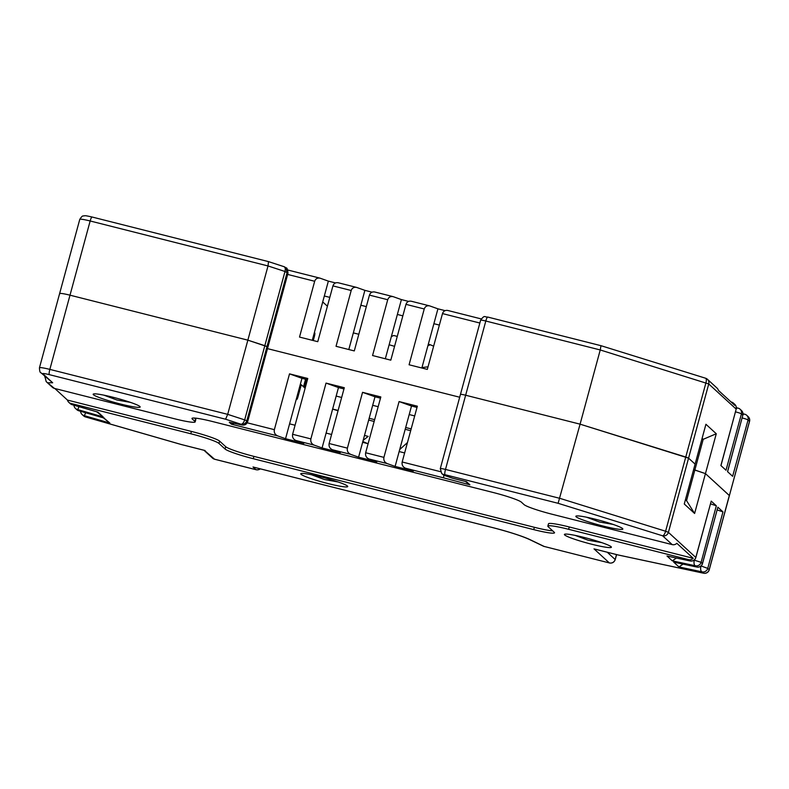 <?xml version="1.0" encoding="UTF-8"?>
<svg xmlns="http://www.w3.org/2000/svg" width="789" height="789" viewBox="0 0 789 789"><rect width="100%" height="100%" fill="white"/><g stroke="black" fill="none" stroke-linecap="round" stroke-linejoin="round"><path stroke-width="1.18" d="M404.629 452.945L399.145 451.555L411.523 406.019L417.006 407.41M368.108 443.704L362.624 442.323L375.002 396.788L380.485 398.169M326.991 433.309A19.153 1.825 -164.8 0 0 326.113 433.053L338.481 387.557L343.965 388.938M295.066 425.232L289.583 423.851L301.96 378.316L307.444 379.706M375.002 396.788L362.555 392.33L347.397 448.132L329.131 443.517C328.648 446.406 329.753 448.477 332.435 449.75L340.325 452.57L322.07 447.955L326.104 433.082L331.587 434.473M399.145 451.555L395.111 466.427L387.221 463.597C384.529 462.334 383.434 460.253 383.918 457.373L399.076 401.562L411.523 406.019M362.624 442.323L358.591 457.186L350.701 454.365C348.008 453.103 346.913 451.022 347.397 448.132M338.481 387.557L326.035 383.099L310.876 438.901C310.393 441.791 311.487 443.862 314.18 445.134L322.07 447.955M289.583 423.851L285.549 438.723L277.659 435.893C274.966 434.631 273.872 432.55 274.355 429.67L289.514 373.858L301.96 378.316M284.74 266.968L283.862 266.652C285.214 267.067 285.588 268.674 284.987 271.485L264.828 345.69L266.998 346.588L247.854 340.158L70.004 295.185L49.845 369.39L227.696 414.353L247.854 340.158L264.828 345.69L244.669 419.886L227.696 414.353L225.595 419.215L49.322 374.647A4.783 0.868 -75.8 0 1 49.845 369.39A12.772 1.213 -164.8 0 0 39.45 367.802L59.609 293.597A12.772 1.213 15.2 0 1 70.004 295.185A12.772 1.213 -164.8 0 0 59.609 293.597A12.772 1.213 -164.8 0 0 59.757 293.873M225.595 419.215L241.049 424.255C242.548 424.107 243.752 422.648 244.669 419.886L246.839 420.784L266.998 346.588L267.826 347.397L247.618 421.504C246.562 424.157 244.61 425.291 241.769 424.916L241.986 424.985C242.016 424.807 246.01 426.297 247.667 421.592L246.839 420.784C245.773 423.446 243.85 424.6 241.049 424.255L241.769 424.916L229.283 422.233L231.433 424.206L234.333 423.348M267.491 348.63L459.691 397.232L267.491 348.63M668.145 556.235L689.981 560.89A4.783 2.387 102 0 0 690.237 560.979A4.783 4.783 0 0 0 695.849 557.557A4.783 0.513 -164.7 0 0 695.799 557.448L668.411 532.358L665.6 531.234L559.924 498.362L445.489 469.425A6.381 0.611 -164.8 0 0 440.292 468.636L460.451 394.431A6.381 0.611 15.2 0 1 465.648 395.23A6.381 0.611 -164.8 0 0 460.451 394.431A6.381 0.611 -164.8 0 0 460.529 394.569M705.415 378.197A4.783 1.696 107.3 0 1 705.593 378.227A4.783 1.696 107.3 0 1 705.928 382.833L685.759 457.038L688.57 458.153L580.083 424.166L685.759 457.038L665.6 531.234A4.783 1.696 107.3 0 1 662.602 535.8L558.119 503.303L580.083 424.166L465.648 395.23L485.807 321.024L600.242 349.961L600.981 345.69M702.111 438.319L703.206 439.315L694.872 469.978L693.6 469.662L705.445 473.617L716.274 433.753L705.928 424.275L695.099 464.129L688.57 458.153L708.739 383.957A4.783 4.685 -47.5 0 0 705.731 378.286M54.826 388.504L67.46 400.082L191.411 431.425A25.534 2.436 15.2 0 1 219.608 441.11L218.977 443.438L225.072 449.03L225.703 446.692A25.534 2.436 -164.8 0 0 253.9 456.377L534.37 527.299A25.534 2.436 -164.8 0 0 552.685 530.839M218.977 443.438A25.534 2.436 -164.8 0 0 190.78 433.753L191.411 431.425M67.46 400.082A4.783 4.685 -47.5 0 0 70.803 403.416L190.78 433.753M568.632 529.301L688.61 559.638A4.783 4.685 -47.5 0 0 693.215 558.306L569.273 526.973L568.632 529.301A25.534 2.436 -164.8 0 0 547.842 526.135A25.534 2.436 -164.8 0 0 548.138 526.667L554.233 532.259A25.534 2.436 15.2 0 1 554.529 532.792A25.534 2.436 15.2 0 1 533.739 529.626L534.37 527.299M253.9 456.377L253.269 458.705L533.739 529.626M253.269 458.705A25.534 2.436 15.2 0 1 225.072 449.03M301.043 474.307A24.341 2.318 15.2 0 1 300.865 473.647A24.341 2.318 15.2 0 1 323.579 477.592A24.341 2.318 15.2 0 1 347.456 486.044A24.341 2.318 15.2 0 1 347.722 486.379A24.341 2.318 15.2 0 1 326.656 483.213A24.341 2.318 15.2 0 1 301.043 474.307M564.687 534.972A24.341 2.318 15.2 0 1 564.51 534.311A24.341 2.318 15.2 0 1 587.223 538.256A24.341 2.318 15.2 0 1 611.1 546.708A24.341 2.318 15.2 0 1 611.367 547.043A24.341 2.318 15.2 0 1 590.29 543.877A24.341 2.318 15.2 0 1 564.687 534.972M192.496 418.111L192.269 418.969L194.883 421.356A25.534 2.436 -164.8 0 1 195.179 421.898A25.534 2.436 -164.8 0 1 174.379 418.732L54.402 388.395L46.186 381.61L44.874 376.373M192.269 418.969A25.534 2.436 15.2 0 1 191.974 418.426A25.534 2.436 15.2 0 1 212.764 421.592L493.233 492.514A25.534 2.436 15.2 0 1 521.43 502.198L524.044 504.595A25.534 2.436 -164.8 0 0 552.241 514.28L672.218 544.617A4.783 4.685 -47.5 0 0 676.824 543.286L693.215 558.306M440.459 471.664L402.173 461.989C401.69 464.869 402.794 466.95 405.477 468.212L413.367 471.043L395.111 466.427M383.918 457.373L365.652 452.748C365.169 455.638 366.274 457.719 368.956 458.981L376.846 461.812L358.591 457.186M310.876 438.901L292.611 434.285C292.127 437.165 293.232 439.246 295.914 440.509L303.804 443.339L285.549 438.723M93.447 394.747A24.341 2.318 15.2 0 1 93.28 394.086A24.341 2.318 15.2 0 1 115.993 398.031A24.341 2.318 15.2 0 1 139.87 406.483A24.341 2.318 15.2 0 1 140.136 406.818A24.341 2.318 15.2 0 1 119.06 403.652A24.341 2.318 15.2 0 1 93.447 394.747M576.138 516.795A24.341 2.318 15.2 0 1 575.96 516.134A24.341 2.318 15.2 0 1 598.673 520.079A24.341 2.318 15.2 0 1 622.56 528.531A24.341 2.318 15.2 0 1 622.817 528.867A24.341 2.318 15.2 0 1 601.751 525.701A24.341 2.318 15.2 0 1 576.138 516.795M46.216 381.639L52.419 387.32A4.783 4.685 -47.5 0 0 54.402 388.395M443.783 475.175L443.586 477.848L469.889 484.811L466.536 481.734L452.6 478.213L444.779 475.53L443.684 474.524L444.957 474.692L558.119 503.303M296.309 399.116L296.664 399.451A3.195 0.582 -75.8 0 0 296.713 399.481A3.195 0.582 -75.8 0 0 297.976 396.828L301.27 384.716L305.106 388.227M300.284 384.46L301.27 384.716M402.173 461.989L417.342 406.187L399.076 401.562M292.611 434.285L307.769 378.483L289.514 373.858M329.131 443.517L344.3 387.715L326.035 383.099M365.652 452.748L380.821 396.946L362.555 392.33M203.966 450.263L212.537 458.123A4.783 4.685 -47.5 0 0 214.519 459.188L204.341 450.341M672.218 544.617L662.602 535.8A4.783 4.685 -47.5 0 0 668.411 532.358L688.57 458.153L695.099 464.129L684.27 503.993L694.616 513.471L705.445 473.617L694.872 469.978L686.538 500.64L685.454 499.644M717.201 509.941L722.971 511.883L707.743 568.386L701.036 565.969M674.782 562.31L696.628 566.975A4.783 2.387 102 0 0 696.874 567.054A4.783 4.783 0 0 0 702.496 563.642L717.862 507.199L722.971 511.883M667.573 556.137L690.237 560.979A4.783 2.387 102 0 0 690.562 560.999M676.449 558.03L672.307 560.851L695.287 565.752L696.628 566.975A4.783 4.685 132.5 0 0 702.437 563.533L701.105 562.31L694.32 560.19A4.783 2.387 102 0 0 695.287 565.752A4.783 4.685 -47.5 0 0 701.105 562.31L716.333 505.798L710.554 503.865M683.096 564.115L678.944 566.926L701.924 571.838L703.364 573.149A4.783 2.387 102 0 0 703.61 573.228A4.783 2.387 102 0 0 703.936 573.258M674.21 562.222L696.874 567.054A4.783 2.387 102 0 0 697.2 567.084M695.849 557.557L711.224 501.123L716.333 505.798M742.084 417.953A4.783 0.513 15.3 0 1 748.061 419.985A4.783 4.685 -47.5 0 0 746.729 415.3L748.159 416.612A4.783 4.685 132.5 0 1 749.491 421.296L729.391 495.6L705.445 473.617L729.332 495.502L709.173 569.707L707.743 568.386A4.783 4.685 -47.5 0 1 701.924 571.838A4.783 2.387 102 0 1 700.957 566.275L700.721 566.226M686.538 500.64L694.616 513.471M618.389 555.012A4.783 2.387 -78 0 1 618.122 554.983A4.783 2.387 -78 0 1 617.876 554.904L595.054 549.134M103.369 417.854L109.829 423.022L103.763 417.943M109.829 423.022L84.117 415.616A4.783 0.75 -73.9 0 0 85.606 412.736M85.409 416.888A4.783 0.75 -73.9 0 0 85.468 416.927A4.783 0.75 -73.9 0 0 85.547 416.927L181.194 444.483A4.783 0.75 106.1 0 1 181.125 444.483A4.783 0.75 106.1 0 1 181.056 444.444M442.925 474.583L444.779 475.53M465.816 481.556L466.536 481.734M465.441 481.487L469.889 484.811M230.418 422.48L229.283 422.233M39.45 367.802C39.578 371.067 40.061 372.724 40.929 372.753L52.685 382.773L42.912 373.828A7.979 0.759 -164.8 0 1 49.322 374.647M96.731 411.769L103.191 416.937L77.48 409.53A4.783 0.75 -73.9 0 0 78.969 406.651M97.126 411.868L72.174 404.668L70.803 403.416M219.608 441.11L225.703 446.692M547.842 526.135L548.483 523.797A25.534 2.436 15.2 0 1 569.273 526.973M194.449 418.052L195.514 419.028A25.534 2.436 15.2 0 1 195.81 419.57L195.179 421.898M609.433 562.981C612.294 563.405 614.227 562.281 615.233 559.588L607.264 552.241M214.519 459.188L255.922 469.662L253.013 466.989L492.336 527.506A37.024 3.531 15.2 0 1 530.109 539.686A5.109 4.517 -64.3 0 1 529.222 539.38L543.296 546.146A5.109 4.517 -64.3 0 0 544.183 546.452L609.364 562.932A4.783 4.685 -47.5 0 0 615.173 559.49L616.515 554.578M253.013 466.989L254.117 467.266M439.374 325.078L433.891 323.697L437.925 308.824L429.591 305.866C426.938 305.432 425.153 306.467 424.235 308.972L409.077 364.774L427.332 369.39L442.491 313.588C443.418 311.083 445.203 310.047 447.846 310.481L448.3 310.619M402.854 315.847L397.37 314.456L401.404 299.593L393.07 296.625C390.417 296.191 388.632 297.226 387.715 299.731L372.556 355.533L390.811 360.159L405.97 304.347C406.897 301.842 408.682 300.806 411.325 301.25L411.779 301.378M366.333 306.615L360.849 305.225L364.883 290.352L356.549 287.393C353.896 286.959 352.111 287.995 351.194 290.5L336.035 346.302L354.291 350.918L369.449 295.116C370.376 292.611 372.161 291.575 374.805 292.009L375.258 292.147M329.812 297.374L324.328 295.993L328.362 281.121L320.028 278.162C317.375 277.728 315.59 278.764 314.673 281.269L299.514 337.071L317.77 341.686L332.928 285.884C333.855 283.379 335.641 282.344 338.284 282.778L338.737 282.916M327.405 306.221L322.711 301.921M601.031 345.7L705.593 378.227A4.783 4.783 0 0 1 707.408 379.272L717.023 388.08A4.783 4.685 -47.5 0 1 718.375 390.348L734.776 405.368A4.783 4.685 -47.5 0 0 733.415 403.11L734.786 404.363A4.783 4.685 132.5 0 1 736.117 409.047L708.739 383.957L600.242 349.961L580.083 424.166L465.648 395.23L445.489 469.425A4.783 0.868 -75.8 0 0 444.957 474.692M284.306 266.79L285.796 267.747L287.157 272.383L266.998 346.588L267.777 347.298L287.995 273.191L247.667 421.592M268.497 261.623L268.013 265.952L247.854 340.158L70.004 295.185L90.163 220.979L268.013 265.952L284.987 271.485L287.936 273.102L286.555 268.428M328.362 281.121L335.532 282.935M364.883 290.352L372.053 292.167M401.404 299.593L408.574 301.398M437.925 308.824L445.095 310.639M731.018 401.926L731.433 402.035A4.783 4.685 -47.5 0 1 733.415 403.11M314.742 332.909A3.195 0.582 -75.8 0 1 314.387 336.42L313.411 336.173M313.272 340.542L314.387 336.42M744.5 414.156A4.783 4.783 0 0 1 746.729 415.3A4.783 4.685 -47.5 0 0 744.747 414.235A4.783 2.387 102 0 0 744.5 414.146A4.783 2.387 102 0 0 742.913 414.777M709.232 569.806L709.173 569.707A4.783 4.685 132.5 0 1 703.364 573.149L617.876 554.904A4.783 0.868 104.2 0 0 617.955 554.943A4.783 4.783 0 0 0 618.122 554.983L703.61 573.228A4.783 4.783 0 0 0 709.232 569.806L749.55 421.405L748.061 419.985L732.636 476.309L727.527 471.635L742.814 415.221A4.783 4.783 0 0 0 741.423 410.448A4.783 4.685 132.5 0 1 742.755 415.132L741.423 413.909L725.998 470.234L720.89 465.549L736.176 409.136A4.783 4.783 0 0 0 734.786 404.363M716.274 433.753L703.206 439.315L701.924 439M312.286 340.296L324.328 295.993M348.807 349.537L360.849 305.225M385.328 358.768L397.37 314.456M421.849 367.999L433.891 323.697M305.57 379.233L303.518 386.778M306.694 379.519L304.485 387.655M368.67 420.064L374.154 421.454M405.191 429.305L410.674 430.686M367.585 443.576L362.851 441.495M363.167 440.331L368.197 436.386L364.498 435.449M407.449 442.57L399.698 449.543M353.334 332.889L358.817 334.27M389.135 344.773A31.915 3.048 15.2 0 1 394.569 346.341M421.967 367.556L428.032 366.816M427.894 345.76L430.242 344.734L428.309 344.241M397.271 336.4L393.741 335.503L391.374 336.538M332.642 409.037L338.126 410.428M369.163 418.278L374.647 419.659M405.684 427.51L411.168 428.9M332.613 409.136A19.153 1.825 15.2 0 1 338.027 410.783M414.689 415.941L409.205 414.55M378.168 406.7L372.684 405.319M341.647 397.469L336.163 396.078M430.242 344.734L433.634 346.193M103.191 416.937L97.885 412.085M76.829 409.688A4.783 4.685 132.5 0 0 78.811 410.753L77.48 409.53A4.783 4.685 -47.5 0 1 75.488 408.465L76.829 409.688A4.783 4.783 0 0 0 78.732 410.753A4.783 0.75 -73.9 0 0 78.811 410.753L104.523 418.16M82.125 414.55L83.565 415.862A4.783 4.685 132.5 0 0 85.547 416.927L84.117 415.616A4.783 4.685 -47.5 0 1 82.125 414.55A4.783 4.783 0 0 1 80.586 411.286M205.061 450.519L181.194 444.483A4.783 0.868 -75.8 0 0 181.273 444.532A4.783 0.868 -75.8 0 0 181.362 444.523M530.109 539.686L544.183 546.452M594.009 548.868L609.364 562.932M673.638 562.074L678.944 566.926M667.001 555.989L672.307 560.851M688.61 559.638L689.981 560.89A4.783 4.685 132.5 0 0 695.799 557.448L711.224 501.123M405.477 468.212L443.586 477.848M368.956 458.981L387.221 463.597M332.435 449.75L350.701 454.365M295.914 440.509L314.18 445.134M231.433 424.206L277.659 435.893M52.685 382.773L48.267 382.764M72.036 404.639A4.783 0.75 -73.9 0 0 72.095 404.678A4.783 0.75 -73.9 0 0 72.174 404.668A4.783 4.685 132.5 0 1 70.191 403.603L68.821 402.351M274.355 429.67L247.154 422.786M702.486 563.642A4.783 0.513 -164.7 0 0 702.437 563.533L717.862 507.199M594.531 549.026L617.955 554.943A4.783 0.868 104.2 0 0 617.994 554.953M441.653 473.41A4.783 4.685 -47.5 0 0 443.684 474.524M45.377 376.836L44.756 376.836M40.929 372.753A4.783 4.685 -47.5 0 0 42.912 373.828M78.673 410.724A4.783 0.75 -73.9 0 0 78.732 410.753L104.138 418.071M256.109 469.702A5.109 0.927 -75.8 0 1 256.001 469.702A5.109 0.927 -75.8 0 1 255.922 469.662A5.109 5 -47.5 0 0 260.173 468.824M296.999 396.571L297.976 396.828M194.883 421.356L195.514 419.028M287.65 274.434L314.673 281.269M332.928 285.884L351.194 290.5M369.449 295.116L387.715 299.731M405.97 304.347L424.235 308.972M442.491 313.588L479.85 323.026M460.451 394.431L480.609 320.235A6.381 0.611 15.2 0 1 485.807 321.024A4.783 0.868 -75.8 0 1 487.701 317.05A4.783 0.868 -75.8 0 1 487.78 317.089M735.447 411.868A4.783 0.513 15.3 0 1 736.147 412.036A4.783 0.513 15.3 0 1 741.423 413.909A4.783 4.685 -47.5 0 0 738.109 408.15A4.783 2.387 102 0 0 737.853 408.071A4.783 2.387 102 0 0 736.275 408.692M59.609 293.597L79.768 219.401A12.772 1.213 15.2 0 1 90.163 220.979A4.783 0.868 -75.8 0 1 92.057 217.005A4.783 0.868 -75.8 0 1 92.135 217.044M575.092 535.376L588.071 540.189L601.691 542.605M103.862 395.151L116.841 399.964L130.461 402.38M204.696 450.45L181.273 444.532A4.783 4.783 0 0 1 181.105 444.483L85.468 416.927A4.783 4.783 0 0 1 83.565 415.862M440.292 468.636L441.692 473.459L442.885 474.544M452.413 478.183L444.355 475.412M466.171 481.665L452.561 478.233M242.026 425.005L229.846 422.381M73.949 405.211A4.783 4.783 0 0 0 75.488 408.465M97.501 411.996L72.095 404.678A4.783 4.783 0 0 1 70.191 403.603M615.242 559.559L616.594 554.598M542.546 545.702A5.109 5.109 0 0 0 544.262 546.501M212.557 458.133L214.608 459.237L256.001 469.702A5.109 5.109 0 0 0 260.301 468.853M529.222 539.38C521.46 535.849 509.191 531.904 492.425 527.545L253.565 467.147M320.028 278.162L287.738 269.996M356.549 287.393L338.284 282.778M393.07 296.625L374.805 292.009M429.591 305.866L411.325 301.25M285.805 267.826C286.94 267.471 287.66 269.256 287.985 273.191M285.845 267.718L286.585 268.398M268.556 261.632L284.109 266.702M481.191 318.914L447.846 310.481M741.423 410.448L740.092 409.225A4.783 4.783 0 0 0 737.853 408.071L736.344 407.745M742.814 415.221L727.596 471.694M744.5 414.146L742.982 413.831M749.55 421.405A4.783 4.783 0 0 0 748.159 416.612M720.959 465.609L736.176 409.136M480.609 320.235C484.831 314.426 484.338 317.257 487.701 317.05L600.932 345.681M79.768 219.401C82.963 214.43 83.013 216.511 84.186 215.782C85.705 215.91 83.654 215.121 92.057 217.005L268.438 261.603M586.543 517.209L599.522 522.012L613.152 524.429M311.448 474.722L324.427 479.525L338.057 481.951"/></g></svg>
